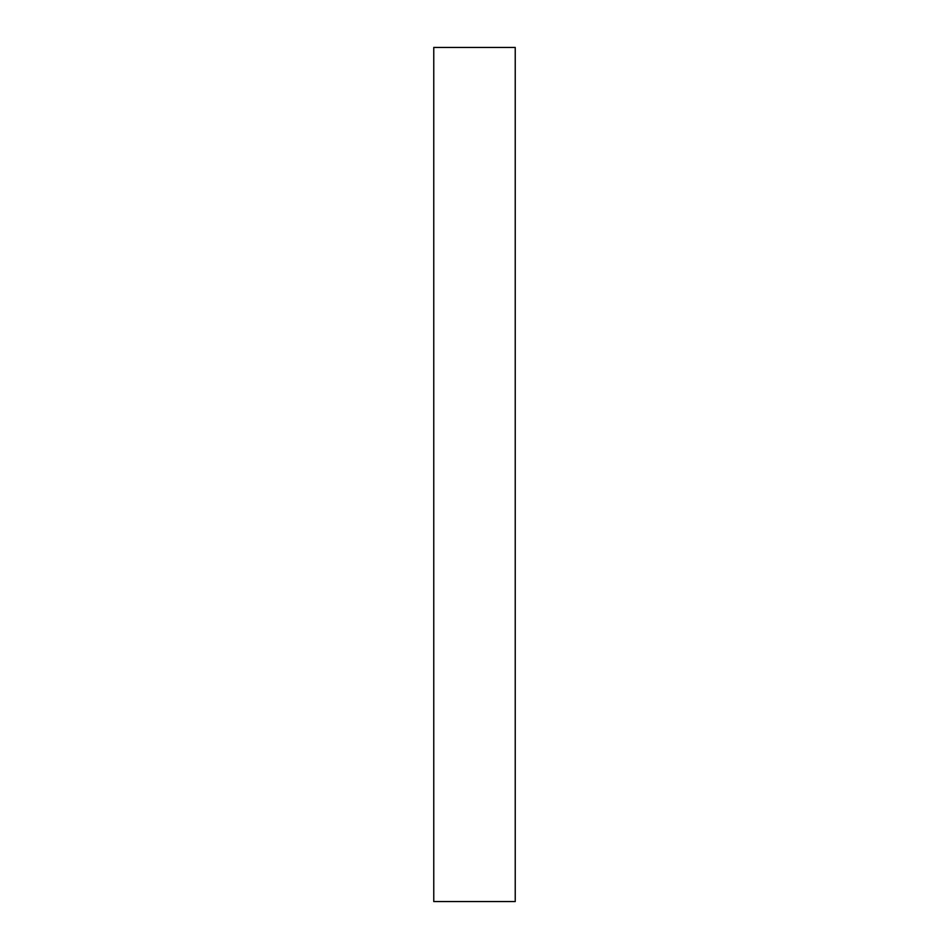 <?xml version="1.0" encoding="UTF-8"?>
<svg xmlns="http://www.w3.org/2000/svg" width="949" height="949" viewBox="0 0 949 949"><rect width="100%" height="100%" fill="white"/><g stroke="black" fill="none" stroke-linecap="round" stroke-linejoin="round"><path stroke-width="1.42" d="M515.236 47.45L515.236 901.55L433.764 901.55L433.764 47.45L515.236 47.45"/></g></svg>
